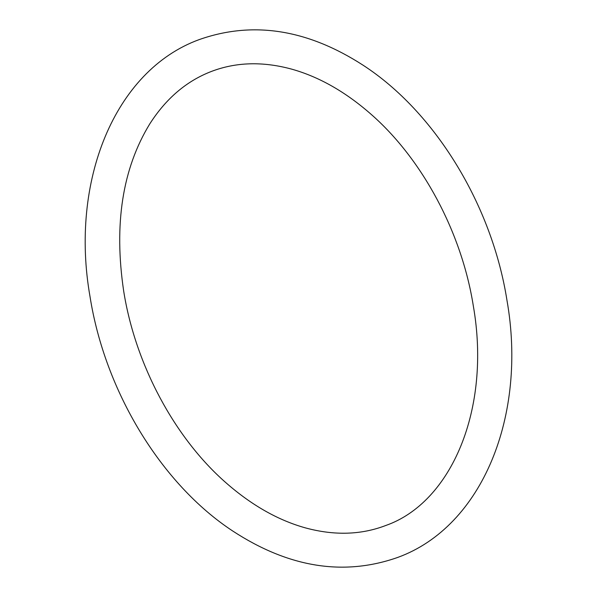 <?xml version="1.0" encoding="UTF-8"?>
<svg xmlns="http://www.w3.org/2000/svg" width="597" height="597" viewBox="0 0 597 597"><rect width="100%" height="100%" fill="white"/><g stroke="black" fill="none" stroke-linecap="round" stroke-linejoin="round"><path stroke-width="0.9" d="M123.691 291.142C135.295 364.491 174.66 437.959 226.002 482.794C251.598 505.234 278.112 520.278 305.53 527.92C334.41 535.725 361.148 534.919 385.737 525.502C451.272 502.644 491.421 409.154 473.309 305.858C461.705 232.509 422.34 159.041 370.998 114.206C345.402 91.766 318.888 76.722 291.47 69.08C262.59 61.275 235.852 62.081 211.263 71.498C186.533 81.035 166.041 98.498 149.78 123.885C122.452 168.6 113.758 224.353 123.691 291.142M397.975 557.337C482.6 526.397 527.248 415.363 506.972 300.343C492.018 205.286 435.213 111.952 362.991 65.148C307.254 29.193 252.598 20.701 199.025 39.663C114.4 70.603 69.752 181.637 90.028 296.657C104.908 391.177 161.145 484.025 232.808 531.061C288.896 567.672 343.947 576.433 397.975 557.337"/></g></svg>

